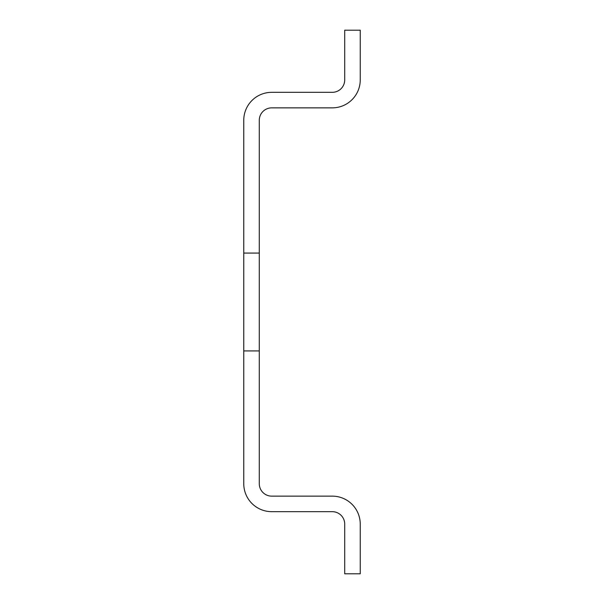 <?xml version="1.0" encoding="UTF-8"?>
<svg xmlns="http://www.w3.org/2000/svg" width="604" height="604" viewBox="0 0 604 604"><rect width="100%" height="100%" fill="white"/><g stroke="black" fill="none" stroke-linecap="round" stroke-linejoin="round"><path stroke-width="0.91" d="M259.29 253.076L259.29 483.721A12.427 12.427 0 0 0 271.717 496.141L332.283 496.141A27.958 27.958 0 0 1 360.241 524.098L360.241 573.8L344.71 573.8L344.71 524.098A12.427 12.427 0 0 0 332.283 511.671L271.717 511.671A27.958 27.958 0 0 1 243.759 483.721L243.759 253.076L259.29 253.076L259.29 120.279A12.427 12.427 0 0 1 271.717 107.859L332.283 107.859A27.958 27.958 0 0 0 360.241 79.902L360.241 30.2L344.71 30.2L344.71 79.902A12.427 12.427 0 0 1 332.283 92.329L271.717 92.329A27.958 27.958 0 0 0 243.759 120.279L243.759 253.076M243.759 350.924L259.29 350.924"/></g></svg>
